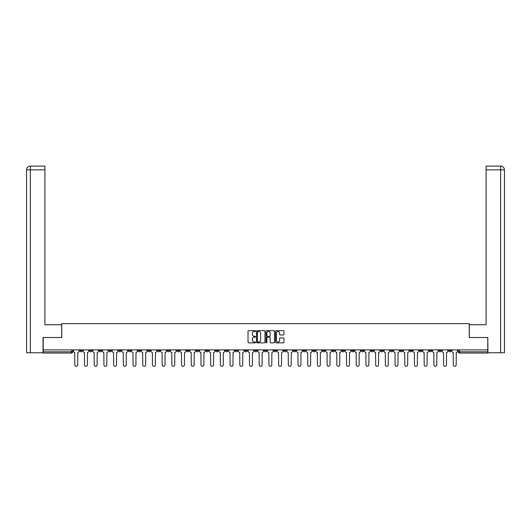 <?xml version="1.0" encoding="UTF-8"?>
<svg xmlns="http://www.w3.org/2000/svg" width="531" height="531" viewBox="0 0 531 531"><rect width="100%" height="100%" fill="white"/><g stroke="black" fill="none" stroke-linecap="round" stroke-linejoin="round"><path stroke-width="0.8" d="M255.544 331.085A0.425 0.425 0 0 0 255.119 330.654L248.634 330.654A0.611 0.611 0 0 0 248.023 331.264L248.023 342.256A0.611 0.611 0 0 0 248.634 342.867L255.119 342.867A0.425 0.425 0 0 0 255.544 342.442A0.425 0.425 0 0 0 255.119 342.01L254.283 342.01A1.951 1.951 0 0 1 252.325 340.059L252.325 339.143A1.951 1.951 0 0 1 254.283 337.192L255.119 337.192A0.425 0.425 0 0 0 255.544 336.76A0.425 0.425 0 0 0 255.119 336.335L254.283 336.335A1.951 1.951 0 0 1 252.325 334.377L252.325 333.461A1.951 1.951 0 0 1 254.283 331.51L255.119 331.51A0.425 0.425 0 0 0 255.544 331.085M400.122 349.889L400.122 350.573L402.611 350.573A1.241 1.241 0 0 1 401.37 351.814A1.241 1.241 0 0 1 400.122 350.573L400.122 349.889M341.898 349.889L341.898 350.573L344.38 350.573A1.241 1.241 0 0 1 343.139 351.814A1.241 1.241 0 0 1 341.898 350.573L341.898 349.889M332.187 349.889L332.187 350.573L334.676 350.573A1.241 1.241 0 0 1 333.435 351.814A1.241 1.241 0 0 1 332.187 350.573L332.187 349.889M273.963 349.889L273.963 350.573L276.452 350.573A1.241 1.241 0 0 1 275.204 351.814A1.241 1.241 0 0 1 273.963 350.573L273.963 349.889M264.259 349.889L264.259 350.573L266.741 350.573A1.241 1.241 0 0 1 265.5 351.814A1.241 1.241 0 0 1 264.259 350.573L264.259 349.889M254.548 349.889L254.548 350.573L257.037 350.573A1.241 1.241 0 0 1 255.796 351.814A1.241 1.241 0 0 1 254.548 350.573L254.548 349.889M235.14 349.889L235.14 350.573L237.629 350.573A1.241 1.241 0 0 1 236.388 351.814A1.241 1.241 0 0 1 235.14 350.573L235.14 349.889M215.732 350.573L215.732 349.889L215.732 350.573A1.241 1.241 0 0 0 216.973 351.814A1.241 1.241 0 0 1 215.732 350.573L218.221 350.573A1.241 1.241 0 0 1 216.973 351.814A1.241 1.241 0 0 0 218.221 350.573L218.221 349.889L218.221 350.573M206.028 350.573L206.028 349.889L206.028 350.573A1.241 1.241 0 0 0 207.269 351.814A1.241 1.241 0 0 1 206.028 350.573L208.517 350.573A1.241 1.241 0 0 1 207.269 351.814M196.324 350.573L196.324 349.889L196.324 350.573A1.241 1.241 0 0 0 197.565 351.814A1.241 1.241 0 0 1 196.324 350.573L198.813 350.573A1.241 1.241 0 0 1 197.565 351.814A1.241 1.241 0 0 0 198.813 350.573L198.813 349.889L198.813 350.573M186.62 349.889L186.62 350.573L189.102 350.573A1.241 1.241 0 0 1 187.861 351.814A1.241 1.241 0 0 1 186.62 350.573L186.62 349.889M176.909 349.889L176.909 350.573L179.398 350.573A1.241 1.241 0 0 1 178.157 351.814A1.241 1.241 0 0 1 176.909 350.573L176.909 349.889M167.205 349.889L167.205 350.573L169.694 350.573A1.241 1.241 0 0 1 168.453 351.814A1.241 1.241 0 0 1 167.205 350.573L167.205 349.889M157.501 350.573L157.501 349.889L157.501 350.573A1.241 1.241 0 0 0 158.749 351.814A1.241 1.241 0 0 1 157.501 350.573L159.99 350.573A1.241 1.241 0 0 1 158.749 351.814M138.093 350.573L138.093 349.889L138.093 350.573A1.241 1.241 0 0 0 139.334 351.814A1.241 1.241 0 0 1 138.093 350.573L140.582 350.573A1.241 1.241 0 0 1 139.334 351.814A1.241 1.241 0 0 0 140.582 350.573L140.582 349.889L140.582 350.573M128.389 350.573L128.389 349.889L128.389 350.573A1.241 1.241 0 0 0 129.63 351.814A1.241 1.241 0 0 1 128.389 350.573L130.878 350.573A1.241 1.241 0 0 1 129.63 351.814A1.241 1.241 0 0 0 130.878 350.573L130.878 349.889L130.878 350.573M118.685 350.573L118.685 349.889L118.685 350.573A1.241 1.241 0 0 0 119.926 351.814A1.241 1.241 0 0 1 118.685 350.573L121.174 350.573A1.241 1.241 0 0 1 119.926 351.814A1.241 1.241 0 0 0 121.174 350.573L121.174 349.889L121.174 350.573M108.981 350.573L108.981 349.889L108.981 350.573A1.241 1.241 0 0 0 110.222 351.814A1.241 1.241 0 0 1 108.981 350.573L111.47 350.573A1.241 1.241 0 0 1 110.222 351.814M99.277 350.573L99.277 349.889L99.277 350.573A1.241 1.241 0 0 0 100.518 351.814A1.241 1.241 0 0 1 99.277 350.573L101.76 350.573A1.241 1.241 0 0 1 100.518 351.814A1.241 1.241 0 0 0 101.76 350.573L101.76 349.889L101.76 350.573M89.566 350.573L89.566 349.889L89.566 350.573A1.241 1.241 0 0 0 90.814 351.814A1.241 1.241 0 0 1 89.566 350.573L92.055 350.573A1.241 1.241 0 0 1 90.814 351.814A1.241 1.241 0 0 0 92.055 350.573L92.055 349.889L92.055 350.573M283.348 334.961A0.611 0.611 0 0 0 283.959 334.351L283.959 331.264A0.611 0.611 0 0 0 283.348 330.654L276.14 330.654A0.611 0.611 0 0 0 275.529 331.264L275.529 342.256A0.611 0.611 0 0 0 276.14 342.867L283.348 342.867A0.611 0.611 0 0 0 283.959 342.256L283.959 338.532A0.611 0.611 0 0 0 283.348 337.922L280.262 337.922A0.611 0.611 0 0 0 279.651 338.532L279.651 340.378A1.633 1.633 0 0 1 278.018 342.01A1.633 1.633 0 0 1 276.385 340.378L276.385 333.143A1.633 1.633 0 0 1 278.018 331.51A1.633 1.633 0 0 1 279.651 333.143L279.651 334.351A0.611 0.611 0 0 0 280.262 334.961L283.348 334.961M30.373 352.75L26.55 352.75L26.55 169.854C26.776 167.584 28.017 166.342 30.28 166.117L44.903 166.117L44.903 169.854L30.373 169.854L30.373 352.75L43.038 352.75L43.038 337.51L61.762 337.51L61.762 323.638L469.238 323.638L469.238 337.51L487.777 337.51L487.777 349.889L43.223 349.889L43.223 351.814L72.647 351.814L72.647 349.889L72.647 351.814A1.241 1.241 0 0 1 71.406 353.062L43.223 353.062L43.223 351.814M43.223 337.51L43.223 349.889M264.969 331.264A0.611 0.611 0 0 0 264.358 330.654L257.15 330.654A0.611 0.611 0 0 0 256.539 331.264L256.539 342.256A0.611 0.611 0 0 0 257.15 342.867L264.358 342.867A0.611 0.611 0 0 0 264.969 342.256L264.969 331.264M266.642 330.654L273.85 330.654A0.611 0.611 0 0 1 274.461 331.264L274.461 342.256A0.611 0.611 0 0 1 273.85 342.867L270.764 342.867A0.611 0.611 0 0 1 270.153 342.256L270.153 337.802A0.611 0.611 0 0 0 269.542 337.192L267.498 337.192A0.611 0.611 0 0 0 266.887 337.802L266.887 342.442A0.425 0.425 0 0 1 266.462 342.867A0.425 0.425 0 0 1 266.031 342.442L266.031 331.264A0.611 0.611 0 0 1 266.642 330.654M458.353 349.889L458.353 351.814L487.777 351.814L487.777 353.062L459.594 353.062A1.241 1.241 0 0 1 458.353 351.814A1.241 1.241 0 0 0 459.594 353.062L459.594 349.889M487.777 349.889L487.777 351.814M451.138 350.573L451.138 349.889L451.138 350.573A1.241 1.241 0 0 1 449.89 351.814A1.241 1.241 0 0 1 448.649 350.573L451.138 350.573A1.241 1.241 0 0 1 449.89 351.814M448.649 349.889L448.649 350.573M441.434 349.889L441.434 350.573A1.241 1.241 0 0 1 440.186 351.814A1.241 1.241 0 0 1 438.945 350.573A1.241 1.241 0 0 0 440.186 351.814M438.945 349.889L438.945 350.573L441.434 350.573M431.723 349.889L431.723 350.573A1.241 1.241 0 0 1 430.482 351.814A1.241 1.241 0 0 1 429.24 350.573L431.723 350.573A1.241 1.241 0 0 1 430.482 351.814M429.24 349.889L429.24 350.573M422.019 349.889L422.019 350.573A1.241 1.241 0 0 1 420.778 351.814A1.241 1.241 0 0 1 419.53 350.573A1.241 1.241 0 0 0 420.778 351.814M419.53 349.889L419.53 350.573L422.019 350.573M412.315 349.889L412.315 350.573A1.241 1.241 0 0 1 411.074 351.814A1.241 1.241 0 0 1 409.826 350.573L412.315 350.573M409.826 349.889L409.826 350.573M402.611 349.889L402.611 350.573A1.241 1.241 0 0 1 401.37 351.814M392.907 349.889L392.907 350.573A1.241 1.241 0 0 1 391.666 351.814A1.241 1.241 0 0 1 390.418 350.573L392.907 350.573M390.418 349.889L390.418 350.573M383.203 349.889L383.203 350.573A1.241 1.241 0 0 1 381.955 351.814A1.241 1.241 0 0 1 380.714 350.573L383.203 350.573M380.714 349.889L380.714 350.573M373.499 349.889L373.499 350.573A1.241 1.241 0 0 1 372.251 351.814A1.241 1.241 0 0 1 371.01 350.573A1.241 1.241 0 0 0 372.251 351.814M371.01 349.889L371.01 350.573L373.499 350.573M363.795 349.889L363.795 350.573A1.241 1.241 0 0 1 362.547 351.814A1.241 1.241 0 0 1 361.306 350.573L363.795 350.573M361.306 349.889L361.306 350.573M354.091 349.889L354.091 350.573A1.241 1.241 0 0 1 352.843 351.814A1.241 1.241 0 0 1 351.602 350.573L354.091 350.573M351.602 349.889L351.602 350.573M344.38 349.889L344.38 350.573M334.676 349.889L334.676 350.573L334.676 349.889M324.972 349.889L324.972 350.573A1.241 1.241 0 0 1 323.731 351.814A1.241 1.241 0 0 1 322.483 350.573L324.972 350.573M322.483 349.889L322.483 350.573M315.268 349.889L315.268 350.573A1.241 1.241 0 0 1 314.027 351.814A1.241 1.241 0 0 1 312.779 350.573L315.268 350.573M312.779 349.889L312.779 350.573M305.564 349.889L305.564 350.573A1.241 1.241 0 0 1 304.316 351.814A1.241 1.241 0 0 1 303.075 350.573L305.564 350.573M303.075 349.889L303.075 350.573M295.86 349.889L295.86 350.573A1.241 1.241 0 0 1 294.612 351.814A1.241 1.241 0 0 1 293.371 350.573L295.86 350.573M293.371 349.889L293.371 350.573M286.156 349.889L286.156 350.573A1.241 1.241 0 0 1 284.908 351.814A1.241 1.241 0 0 1 283.667 350.573L286.156 350.573M283.667 349.889L283.667 350.573M276.452 349.889L276.452 350.573A1.241 1.241 0 0 1 275.204 351.814M266.741 349.889L266.741 350.573M257.037 350.573L257.037 349.889L257.037 350.573A1.241 1.241 0 0 1 255.796 351.814M247.333 349.889L247.333 350.573A1.241 1.241 0 0 1 246.092 351.814A1.241 1.241 0 0 1 244.844 350.573A1.241 1.241 0 0 0 246.092 351.814A1.241 1.241 0 0 0 247.333 350.573L244.844 350.573L244.844 349.889M237.629 350.573L237.629 349.889L237.629 350.573A1.241 1.241 0 0 1 236.388 351.814M227.925 349.889L227.925 350.573A1.241 1.241 0 0 1 226.684 351.814A1.241 1.241 0 0 1 225.436 350.573A1.241 1.241 0 0 0 226.684 351.814M225.436 349.889L225.436 350.573L227.925 350.573M208.517 349.889L208.517 350.573L208.517 349.889M189.102 350.573L189.102 349.889L189.102 350.573A1.241 1.241 0 0 1 187.861 351.814M179.398 350.573L179.398 349.889L179.398 350.573A1.241 1.241 0 0 1 178.157 351.814M169.694 350.573L169.694 349.889L169.694 350.573A1.241 1.241 0 0 1 168.453 351.814M159.99 349.889L159.99 350.573L159.99 349.889M150.286 350.573L150.286 349.889L150.286 350.573A1.241 1.241 0 0 1 149.045 351.814A1.241 1.241 0 0 1 147.797 350.573L150.286 350.573A1.241 1.241 0 0 1 149.045 351.814M147.797 349.889L147.797 350.573M111.47 349.889L111.47 350.573L111.47 349.889M82.351 349.889L82.351 350.573A1.241 1.241 0 0 1 81.11 351.814A1.241 1.241 0 0 1 79.862 350.573A1.241 1.241 0 0 0 81.11 351.814A1.241 1.241 0 0 0 82.351 350.573L82.351 349.889M79.862 349.889L79.862 350.573L82.351 350.573M71.406 349.889L71.406 353.062A1.241 1.241 0 0 0 72.647 351.814M257.82 331.51A0.425 0.425 0 0 0 257.396 331.935L257.396 341.586A0.425 0.425 0 0 0 257.82 342.01L258.71 342.01A1.951 1.951 0 0 0 260.661 340.059L260.661 333.461A1.951 1.951 0 0 0 258.71 331.51L257.82 331.51M270.153 333.176A1.633 1.633 0 0 0 268.52 331.543A1.633 1.633 0 0 0 266.887 333.176L266.887 335.725A0.611 0.611 0 0 0 267.498 336.335L269.542 336.335A0.611 0.611 0 0 0 270.153 335.725L270.153 333.176M73.49 351.197L73.49 349.889L73.49 351.197A1.241 1.241 48.4 0 0 74.732 352.438L74.825 364.883A1.434 1.434 48.4 0 0 76.258 366.31A1.434 1.434 48.4 0 0 77.685 364.883L77.778 352.438A1.241 1.241 48.4 0 0 79.026 351.197L79.026 349.889M74.732 352.438L74.825 364.883M77.685 364.883L77.778 352.438M83.194 351.197L83.194 349.889L83.194 351.197A1.241 1.241 48.4 0 0 84.436 352.438L84.529 364.883A1.434 1.434 48.4 0 0 85.962 366.31A1.434 1.434 48.4 0 0 87.389 364.883L87.482 352.438A1.241 1.241 48.4 0 0 88.73 351.197L88.73 349.889M92.898 351.197L92.898 349.889L92.898 351.197A1.241 1.241 48.4 0 0 94.14 352.438L94.233 364.883A1.434 1.434 48.4 0 0 95.666 366.31A1.434 1.434 48.4 0 0 97.093 364.883L97.193 352.438A1.241 1.241 48.4 0 0 98.434 351.197L98.434 349.889M61.696 337.51L61.696 324.753L44.903 324.753L44.903 169.854M30.373 166.117L30.373 169.854L26.55 169.854L26.55 315.421L26.55 169.854C26.769 167.584 28.01 166.342 30.28 166.117M469.304 337.51L469.304 324.753L486.097 324.753L486.097 166.117L500.713 166.117L486.097 166.117M504.45 352.75L504.45 315.421L504.45 352.75L487.962 352.75L487.777 337.51M500.72 166.117L499.784 166.117L500.72 166.117C502.983 166.342 504.224 167.584 504.45 169.854L504.45 315.421L504.45 169.854L504.45 315.421L504.45 169.854L486.097 169.854M84.436 352.438L84.529 364.883M87.389 364.883L87.482 352.438M94.14 352.438L94.233 364.883M97.093 364.883L97.193 352.438M102.602 351.197L102.602 349.889L102.602 351.197A1.241 1.241 48.4 0 0 103.844 352.438L103.937 364.883A1.434 1.434 48.4 0 0 105.37 366.31A1.434 1.434 48.4 0 0 106.804 364.883L106.897 352.438A1.241 1.241 48.4 0 0 108.138 351.197L108.138 349.889M112.306 351.197L112.306 349.889L112.306 351.197A1.241 1.241 48.4 0 0 113.554 352.438L113.647 364.883A1.434 1.434 48.4 0 0 115.074 366.31A1.434 1.434 48.4 0 0 116.508 364.883L116.601 352.438A1.241 1.241 48.4 0 0 117.842 351.197L117.842 349.889M122.011 351.197L122.011 349.889L122.011 351.197A1.241 1.241 48.4 0 0 123.258 352.438L123.351 364.883A1.434 1.434 48.4 0 0 124.778 366.31A1.434 1.434 48.4 0 0 126.212 364.883L126.305 352.438A1.241 1.241 48.4 0 0 127.546 351.197L127.546 349.889M103.844 352.438L103.937 364.883M106.804 364.883L106.897 352.438M113.554 352.438L113.647 364.883M116.508 364.883L116.601 352.438M123.258 352.438L123.351 364.883M126.212 364.883L126.305 352.438M131.715 351.197L131.715 349.889L131.715 351.197A1.241 1.241 48.4 0 0 132.962 352.438L133.055 364.883A1.434 1.434 48.4 0 0 134.482 366.31A1.434 1.434 48.4 0 0 135.916 364.883L136.009 352.438A1.241 1.241 48.4 0 0 137.25 351.197L137.25 349.889M141.419 351.197L141.419 349.889L141.419 351.197A1.241 1.241 48.4 0 0 142.666 352.438L142.759 364.883A1.434 1.434 48.4 0 0 144.193 366.31A1.434 1.434 48.4 0 0 145.62 364.883L145.713 352.438A1.241 1.241 48.4 0 0 146.961 351.197L146.961 349.889M151.129 351.197L151.129 349.889L151.129 351.197A1.241 1.241 48.4 0 0 152.37 352.438L152.463 364.883A1.434 1.434 48.4 0 0 153.897 366.31A1.434 1.434 48.4 0 0 155.324 364.883L155.417 352.438A1.241 1.241 48.4 0 0 156.665 351.197L156.665 349.889M160.833 351.197L160.833 349.889L160.833 351.197A1.241 1.241 48.4 0 0 162.074 352.438L162.167 364.883A1.434 1.434 48.4 0 0 163.601 366.31A1.434 1.434 48.4 0 0 165.028 364.883L165.121 352.438A1.241 1.241 48.4 0 0 166.369 351.197L166.369 349.889M170.537 351.197L170.537 349.889L170.537 351.197A1.241 1.241 48.4 0 0 171.779 352.438L171.871 364.883A1.434 1.434 48.4 0 0 173.305 366.31A1.434 1.434 48.4 0 0 174.732 364.883L174.825 352.438A1.241 1.241 48.4 0 0 176.073 351.197L176.073 349.889M180.241 351.197L180.241 349.889L180.241 351.197A1.241 1.241 48.4 0 0 181.483 352.438L181.575 364.883A1.434 1.434 48.4 0 0 183.009 366.31A1.434 1.434 48.4 0 0 184.443 364.883L184.536 352.438A1.241 1.241 48.4 0 0 185.777 351.197L185.777 349.889M189.945 351.197L189.945 349.889L189.945 351.197A1.241 1.241 48.4 0 0 191.187 352.438L191.286 364.883A1.434 1.434 48.4 0 0 192.713 366.31A1.434 1.434 48.4 0 0 194.147 364.883L194.24 352.438A1.241 1.241 48.4 0 0 195.481 351.197L195.481 349.889M199.649 351.197L199.649 349.889L199.649 351.197A1.241 1.241 48.4 0 0 200.897 352.438L200.99 364.883A1.434 1.434 48.4 0 0 202.417 366.31A1.434 1.434 48.4 0 0 203.851 364.883L203.944 352.438A1.241 1.241 48.4 0 0 205.185 351.197L205.185 349.889M209.353 351.197L209.353 349.889L209.353 351.197A1.241 1.241 48.4 0 0 210.601 352.438L210.694 364.883A1.434 1.434 48.4 0 0 212.121 366.31A1.434 1.434 48.4 0 0 213.555 364.883L213.648 352.438A1.241 1.241 48.4 0 0 214.889 351.197L214.889 349.889M219.057 351.197L219.057 349.889L219.057 351.197A1.241 1.241 48.4 0 0 220.305 352.438L220.398 364.883A1.434 1.434 48.4 0 0 221.825 366.31A1.434 1.434 48.4 0 0 223.259 364.883L223.352 352.438A1.241 1.241 48.4 0 0 224.6 351.197L224.6 349.889M228.768 351.197L228.768 349.889L228.768 351.197A1.241 1.241 48.4 0 0 230.009 352.438L230.102 364.883A1.434 1.434 48.4 0 0 231.536 366.31A1.434 1.434 48.4 0 0 232.963 364.883L233.056 352.438A1.241 1.241 48.4 0 0 234.304 351.197L234.304 349.889M238.472 351.197L238.472 349.889L238.472 351.197A1.241 1.241 48.4 0 0 239.713 352.438L239.806 364.883A1.434 1.434 48.4 0 0 241.24 366.31A1.434 1.434 48.4 0 0 242.667 364.883L242.76 352.438A1.241 1.241 48.4 0 0 244.008 351.197L244.008 349.889M248.176 351.197L248.176 349.889L248.176 351.197A1.241 1.241 48.4 0 0 249.417 352.438L249.51 364.883A1.434 1.434 48.4 0 0 250.944 366.31A1.434 1.434 48.4 0 0 252.371 364.883L252.464 352.438A1.241 1.241 48.4 0 0 253.712 351.197L253.712 349.889M257.88 351.197L257.88 349.889L257.88 351.197A1.241 1.241 48.4 0 0 259.121 352.438L259.214 364.883A1.434 1.434 48.4 0 0 260.648 366.31A1.434 1.434 48.4 0 0 262.082 364.883L262.175 352.438A1.241 1.241 48.4 0 0 263.416 351.197L263.416 349.889M267.584 351.197L267.584 349.889L267.584 351.197A1.241 1.241 48.4 0 0 268.825 352.438L268.918 364.883A1.434 1.434 48.4 0 0 270.352 366.31A1.434 1.434 48.4 0 0 271.786 364.883L271.879 352.438A1.241 1.241 48.4 0 0 273.12 351.197L273.12 349.889M277.288 351.197L277.288 349.889L277.288 351.197A1.241 1.241 48.4 0 0 278.536 352.438L278.629 364.883A1.434 1.434 48.4 0 0 280.056 366.31A1.434 1.434 48.4 0 0 281.49 364.883L281.583 352.438A1.241 1.241 48.4 0 0 282.824 351.197L282.824 349.889M135.916 364.883L136.009 352.438M132.962 352.438L133.055 364.883M145.62 364.883L145.713 352.438M142.666 352.438L142.759 364.883M155.324 364.883L155.417 352.438M152.37 352.438L152.463 364.883M165.028 364.883L165.121 352.438M162.074 352.438L162.167 364.883M174.732 364.883L174.825 352.438M171.779 352.438L171.871 364.883M184.443 364.883L184.536 352.438M181.483 352.438L181.575 364.883M194.147 364.883L194.24 352.438M191.187 352.438L191.286 364.883M203.851 364.883L203.944 352.438M200.897 352.438L200.99 364.883M213.555 364.883L213.648 352.438M210.601 352.438L210.694 364.883M223.259 364.883L223.352 352.438M220.305 352.438L220.398 364.883M232.963 364.883L233.056 352.438M230.009 352.438L230.102 364.883M242.667 364.883L242.76 352.438M239.713 352.438L239.806 364.883M252.371 364.883L252.464 352.438M249.417 352.438L249.51 364.883M262.082 364.883L262.175 352.438M259.121 352.438L259.214 364.883M271.786 364.883L271.879 352.438M268.825 352.438L268.918 364.883M281.49 364.883L281.583 352.438M278.536 352.438L278.629 364.883M286.992 351.197L286.992 349.889L286.992 351.197A1.241 1.241 48.4 0 0 288.24 352.438L288.333 364.883A1.434 1.434 48.4 0 0 289.76 366.31A1.434 1.434 48.4 0 0 291.194 364.883L291.287 352.438A1.241 1.241 48.4 0 0 292.528 351.197L292.528 349.889M296.696 351.197L296.696 349.889L296.696 351.197A1.241 1.241 48.4 0 0 297.944 352.438L298.037 364.883A1.434 1.434 48.4 0 0 299.464 366.31A1.434 1.434 48.4 0 0 300.898 364.883L300.991 352.438A1.241 1.241 48.4 0 0 302.232 351.197L302.232 349.889M306.4 351.197L306.4 349.889L306.4 351.197A1.241 1.241 48.4 0 0 307.648 352.438L307.741 364.883A1.434 1.434 48.4 0 0 309.175 366.31A1.434 1.434 48.4 0 0 310.602 364.883L310.695 352.438A1.241 1.241 48.4 0 0 311.943 351.197L311.943 349.889M316.111 351.197L316.111 349.889L316.111 351.197A1.241 1.241 48.4 0 0 317.352 352.438L317.445 364.883A1.434 1.434 48.4 0 0 318.879 366.31A1.434 1.434 48.4 0 0 320.306 364.883L320.399 352.438A1.241 1.241 48.4 0 0 321.647 351.197L321.647 349.889M288.24 352.438L288.333 364.883M291.194 364.883L291.287 352.438M297.944 352.438L298.037 364.883M300.898 364.883L300.991 352.438M307.648 352.438L307.741 364.883M310.602 364.883L310.695 352.438M317.352 352.438L317.445 364.883M320.306 364.883L320.399 352.438M325.815 351.197L325.815 349.889L325.815 351.197A1.241 1.241 48.4 0 0 327.056 352.438L327.149 364.883A1.434 1.434 48.4 0 0 328.583 366.31A1.434 1.434 48.4 0 0 330.01 364.883L330.103 352.438A1.241 1.241 48.4 0 0 331.351 351.197L331.351 349.889M327.056 352.438L327.149 364.883M330.01 364.883L330.103 352.438M335.519 351.197L335.519 349.889L335.519 351.197A1.241 1.241 48.4 0 0 336.76 352.438L336.853 364.883A1.434 1.434 48.4 0 0 338.287 366.31A1.434 1.434 48.4 0 0 339.714 364.883L339.813 352.438A1.241 1.241 48.4 0 0 341.055 351.197L341.055 349.889M336.76 352.438L336.853 364.883M339.714 364.883L339.813 352.438M345.223 351.197L345.223 349.889L345.223 351.197A1.241 1.241 48.4 0 0 346.464 352.438L346.557 364.883A1.434 1.434 48.4 0 0 347.991 366.31A1.434 1.434 48.4 0 0 349.425 364.883L349.517 352.438A1.241 1.241 48.4 0 0 350.759 351.197L350.759 349.889M346.464 352.438L346.557 364.883M349.425 364.883L349.517 352.438M354.927 351.197L354.927 349.889L354.927 351.197A1.241 1.241 48.4 0 0 356.175 352.438L356.268 364.883A1.434 1.434 48.4 0 0 357.695 366.31A1.434 1.434 48.4 0 0 359.129 364.883L359.221 352.438A1.241 1.241 48.4 0 0 360.463 351.197L360.463 349.889M356.175 352.438L356.268 364.883M359.129 364.883L359.221 352.438M364.631 351.197L364.631 349.889L364.631 351.197A1.241 1.241 48.4 0 0 365.879 352.438L365.972 364.883A1.434 1.434 48.4 0 0 367.399 366.31A1.434 1.434 48.4 0 0 368.833 364.883L368.926 352.438A1.241 1.241 48.4 0 0 370.167 351.197L370.167 349.889M365.879 352.438L365.972 364.883M368.833 364.883L368.926 352.438M374.335 351.197L374.335 349.889L374.335 351.197A1.241 1.241 48.4 0 0 375.583 352.438L375.676 364.883A1.434 1.434 48.4 0 0 377.103 366.31A1.434 1.434 48.4 0 0 378.537 364.883L378.63 352.438A1.241 1.241 48.4 0 0 379.871 351.197L379.871 349.889M375.583 352.438L375.676 364.883M378.537 364.883L378.63 352.438M384.039 351.197L384.039 349.889L384.039 351.197A1.241 1.241 48.4 0 0 385.287 352.438L385.38 364.883A1.434 1.434 48.4 0 0 386.807 366.31A1.434 1.434 48.4 0 0 388.241 364.883L388.334 352.438A1.241 1.241 48.4 0 0 389.581 351.197L389.581 349.889M385.287 352.438L385.38 364.883M388.241 364.883L388.334 352.438M393.75 351.197L393.75 349.889L393.75 351.197A1.241 1.241 48.4 0 0 394.991 352.438L395.084 364.883A1.434 1.434 48.4 0 0 396.518 366.31A1.434 1.434 48.4 0 0 397.945 364.883L398.038 352.438A1.241 1.241 48.4 0 0 399.285 351.197L399.285 349.889M394.991 352.438L395.084 364.883M397.945 364.883L398.038 352.438M403.454 351.197L403.454 349.889L403.454 351.197A1.241 1.241 48.4 0 0 404.695 352.438L404.788 364.883A1.434 1.434 48.4 0 0 406.222 366.31A1.434 1.434 48.4 0 0 407.649 364.883L407.742 352.438A1.241 1.241 48.4 0 0 408.989 351.197L408.989 349.889M404.695 352.438L404.788 364.883M407.649 364.883L407.742 352.438M413.158 351.197L413.158 349.889L413.158 351.197A1.241 1.241 48.4 0 0 414.399 352.438L414.492 364.883A1.434 1.434 48.4 0 0 415.926 366.31A1.434 1.434 48.4 0 0 417.353 364.883L417.446 352.438A1.241 1.241 48.4 0 0 418.693 351.197L418.693 349.889M414.399 352.438L414.492 364.883M417.353 364.883L417.446 352.438M422.862 351.197L422.862 349.889L422.862 351.197A1.241 1.241 48.4 0 0 424.103 352.438L424.196 364.883A1.434 1.434 48.4 0 0 425.63 366.31A1.434 1.434 48.4 0 0 427.063 364.883L427.156 352.438A1.241 1.241 48.4 0 0 428.398 351.197L428.398 349.889M424.103 352.438L424.196 364.883M427.063 364.883L427.156 352.438M432.566 351.197L432.566 349.889L432.566 351.197A1.241 1.241 48.4 0 0 433.807 352.438L433.907 364.883A1.434 1.434 48.4 0 0 435.334 366.31A1.434 1.434 48.4 0 0 436.767 364.883L436.86 352.438A1.241 1.241 48.4 0 0 438.102 351.197L438.102 349.889M433.807 352.438L433.907 364.883M436.767 364.883L436.86 352.438M442.27 351.197L442.27 349.889L442.27 351.197A1.241 1.241 48.4 0 0 443.518 352.438L443.611 364.883A1.434 1.434 48.4 0 0 445.038 366.31A1.434 1.434 48.4 0 0 446.471 364.883L446.564 352.438A1.241 1.241 48.4 0 0 447.806 351.197L447.806 349.889M443.518 352.438L443.611 364.883M446.471 364.883L446.564 352.438M451.974 351.197L451.974 349.889L451.974 351.197A1.241 1.241 48.4 0 0 453.222 352.438L453.315 364.883A1.434 1.434 48.4 0 0 454.742 366.31A1.434 1.434 48.4 0 0 456.175 364.883L456.268 352.438A1.241 1.241 48.4 0 0 457.51 351.197L457.51 349.889M453.222 352.438L453.315 364.883M456.175 364.883L456.268 352.438M26.55 169.854L26.55 315.421M500.627 352.75L500.627 166.117"/></g></svg>
